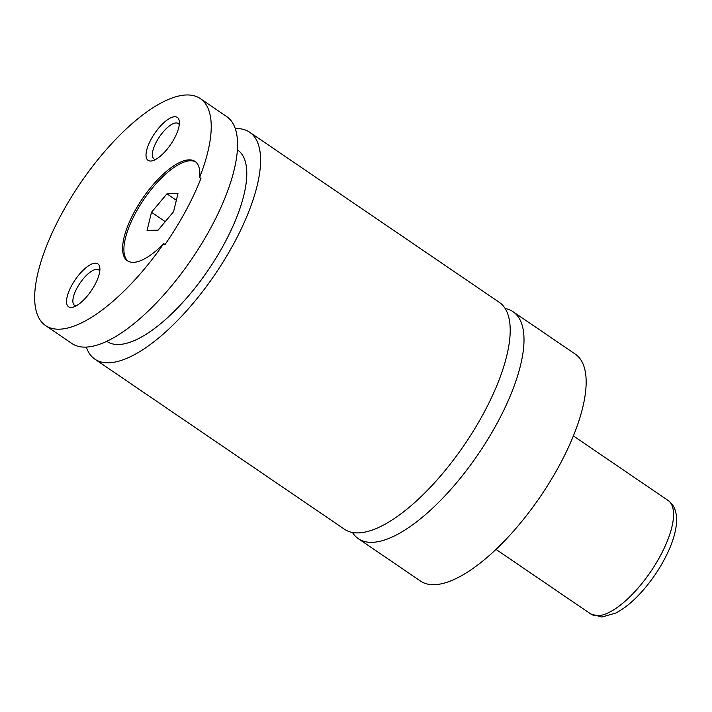 <?xml version="1.0" encoding="UTF-8"?>
<svg xmlns="http://www.w3.org/2000/svg" width="712" height="712" viewBox="0 0 712 712"><rect width="100%" height="100%" fill="white"/><g stroke="black" fill="none" stroke-linecap="round" stroke-linejoin="round"><path stroke-width="1.07" d="M352.493 532.505A137.354 51.451 -55.7 0 0 358.367 538.717A137.354 51.451 -55.7 0 0 372.118 542.348A137.354 51.451 -55.7 0 0 488.023 439.019A137.354 51.451 -55.7 0 0 513.058 311.714A137.354 51.451 -55.7 0 0 505.128 308.51M86.321 347.136A137.354 51.451 -55.7 0 0 94.945 359.213L344.555 529.301A137.354 51.451 -55.7 0 0 464.42 444.778A137.354 51.451 -55.7 0 0 499.246 302.297L249.636 132.21A137.354 51.451 -55.7 0 0 235.886 128.578A137.354 51.451 -55.7 0 0 235.236 128.605M163.733 243.611L165.05 244.51A137.354 51.451 124.3 0 0 200.935 178.418L199.618 177.519A60.093 22.508 -55.7 0 0 195.052 161.437A60.093 22.508 -55.7 0 0 142.605 198.425A60.093 22.508 -55.7 0 0 127.377 260.752A60.093 22.508 -55.7 0 0 163.733 243.611A137.354 51.451 -55.7 0 1 45.621 325.598A137.354 51.451 -55.7 0 1 70.648 198.283A137.354 51.451 -55.7 0 1 186.562 94.963A137.354 51.451 -55.7 0 1 200.303 98.594A137.354 51.451 -55.7 0 1 199.618 177.519M195.684 161.918A60.093 22.508 -55.7 0 0 143.922 199.315A60.093 22.508 -55.7 0 0 128.053 261.171M71.191 307.45A25.97 9.728 -55.7 0 0 73.087 307.148A25.97 9.728 -55.7 0 0 91.252 290.781A25.97 9.728 -55.7 0 0 99.84 267.89A25.97 9.728 -55.7 0 0 95.239 263.155A25.97 9.728 -55.7 0 0 71.645 285.601A25.97 9.728 -55.7 0 0 71.191 307.45M99.778 271.076A21.458 8.037 -55.7 0 0 98.754 269.919A21.458 8.037 -55.7 0 0 96.601 269.35A21.458 8.037 -55.7 0 0 78.489 285.494A21.458 8.037 -55.7 0 0 74.582 305.395A21.458 8.037 -55.7 0 0 76.033 305.92M150.686 161.037A25.97 9.728 -55.7 0 0 152.582 160.734A25.97 9.728 -55.7 0 0 170.746 144.367A25.97 9.728 -55.7 0 0 179.335 121.476A25.97 9.728 -55.7 0 0 174.734 116.741A25.97 9.728 -55.7 0 0 151.14 139.187A25.97 9.728 -55.7 0 0 150.686 161.037M179.273 124.662A21.458 8.037 -55.7 0 0 178.249 123.505A21.458 8.037 -55.7 0 0 176.095 122.936A21.458 8.037 -55.7 0 0 157.993 139.08A21.458 8.037 -55.7 0 0 154.077 158.981A21.458 8.037 -55.7 0 0 155.528 159.506M358.367 538.717L420.525 581.072A137.354 51.451 -55.7 0 0 434.276 584.703A137.354 51.451 -55.7 0 0 550.18 481.374A137.354 51.451 -55.7 0 0 575.216 354.069L513.058 311.714M94.945 359.213A137.354 51.451 -55.7 0 0 214.81 274.681A137.354 51.451 -55.7 0 0 249.636 132.21M106.836 341.342L107.031 341.475A115.887 43.414 -55.7 0 0 208.162 270.16A115.887 43.414 -55.7 0 0 237.55 149.947L237.354 149.805M45.621 325.598L71.93 343.522A137.354 51.451 -55.7 0 0 191.786 258.999A137.354 51.451 -55.7 0 0 226.612 116.519L200.303 98.594M151.487 212.283L147.072 230.439L158.109 230.154L173.568 211.704L177.982 193.548L166.946 193.833L151.487 212.283L165.237 221.655M176.353 200.25L166.946 193.833M590.746 613.958A68.672 25.73 -55.7 0 0 597.617 615.773A68.672 25.73 -55.7 0 0 655.574 564.118A68.672 25.73 -55.7 0 0 668.087 500.456C674.611 505.066 677.379 512.952 676.4 524.13C675.608 531.864 673.178 540.372 669.111 549.646C662.356 564.821 653.26 578.838 641.815 591.725C633.066 601.462 624.397 608.564 615.809 613.041L601.818 617.037L590.746 613.958L496.024 549.415M668.087 500.456L573.365 435.913"/></g></svg>
